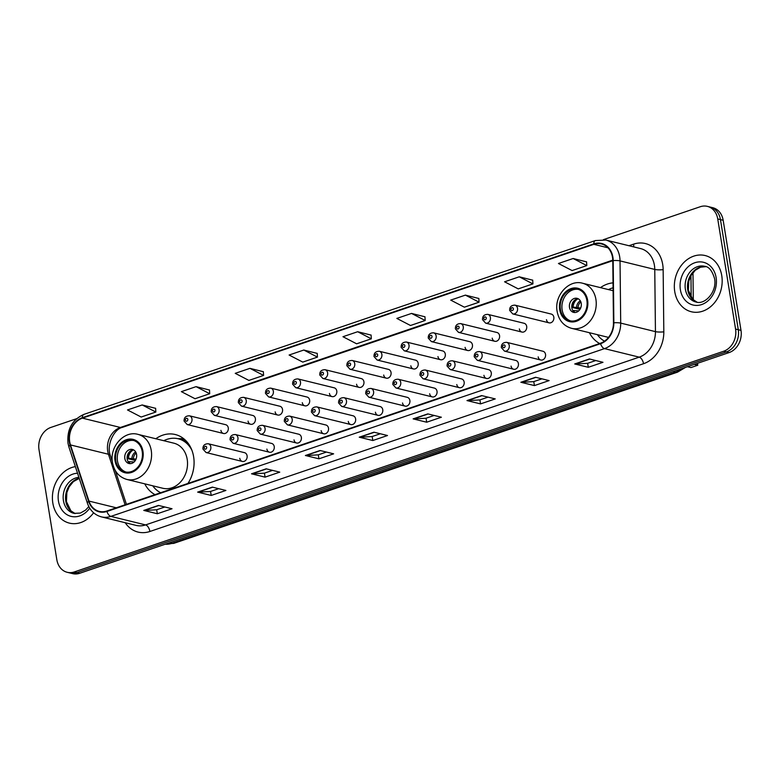 <?xml version="1.0" encoding="UTF-8"?>
<svg xmlns="http://www.w3.org/2000/svg" width="780" height="780" viewBox="0 0 780 780"><rect width="100%" height="100%" fill="white"/><g stroke="black" fill="none" stroke-linecap="round" stroke-linejoin="round"><path stroke-width="1.17" d="M589.407 332.719A31.951 26.042 -76.2 0 0 599.644 343.522M144.749 483.834A31.951 26.042 -76.2 0 0 154.986 494.637M187.96 483.434A31.951 26.042 -76.2 0 0 193.625 456.739A31.951 26.042 -76.2 0 0 175.285 434.528A31.951 26.042 -76.2 0 0 155.825 438.75M239.762 458.299A4.524 3.685 -76.2 0 0 242.356 461.448A4.524 3.685 -76.2 0 0 247.104 455.803A4.524 3.685 -76.2 0 0 244.511 452.663L208.221 443.752A4.524 3.685 103.8 0 1 210.814 446.901A4.524 3.685 103.8 0 1 206.066 452.536L242.356 461.448M266.887 449.085A4.524 3.685 -76.2 0 0 269.48 452.224A4.524 3.685 -76.2 0 0 274.238 446.589A4.524 3.685 -76.2 0 0 271.645 443.44L235.345 434.538A4.524 3.685 103.8 0 1 237.939 437.677A4.524 3.685 103.8 0 1 233.191 443.313L269.48 452.224M294.021 439.861A4.524 3.685 -76.2 0 0 296.615 443.011A4.524 3.685 -76.2 0 0 301.363 437.365A4.524 3.685 -76.2 0 0 298.769 434.226L262.48 425.315A4.524 3.685 103.8 0 1 265.073 428.454A4.524 3.685 103.8 0 1 260.325 434.099L296.615 443.011M321.145 430.638A4.524 3.685 -76.2 0 0 323.749 433.787A4.524 3.685 -76.2 0 0 328.497 428.142A4.524 3.685 -76.2 0 0 325.904 425.002L289.604 416.091A4.524 3.685 103.8 0 1 292.207 419.24A4.524 3.685 103.8 0 1 287.45 424.876L323.749 433.787M348.28 421.424A4.524 3.685 -76.2 0 0 350.873 424.564A4.524 3.685 -76.2 0 0 355.622 418.928A4.524 3.685 -76.2 0 0 353.028 415.779L316.738 406.877A4.524 3.685 103.8 0 1 319.332 410.017A4.524 3.685 103.8 0 1 314.584 415.652L350.873 424.564M375.414 412.201A4.524 3.685 -76.2 0 0 378.007 415.34A4.524 3.685 -76.2 0 0 382.756 409.705A4.524 3.685 -76.2 0 0 380.162 406.565L343.873 397.654A4.524 3.685 103.8 0 1 346.466 400.793A4.524 3.685 103.8 0 1 341.708 406.438L378.007 415.34M402.538 402.977A4.524 3.685 -76.2 0 0 405.132 406.127A4.524 3.685 -76.2 0 0 409.88 400.481A4.524 3.685 -76.2 0 0 407.287 397.342L370.997 388.43A4.524 3.685 103.8 0 1 373.591 391.579A4.524 3.685 103.8 0 1 368.843 397.215L405.132 406.127M429.673 393.764A4.524 3.685 -76.2 0 0 432.266 396.903A4.524 3.685 -76.2 0 0 437.014 391.267A4.524 3.685 -76.2 0 0 434.421 388.118L398.131 379.216A4.524 3.685 103.8 0 1 400.725 382.356A4.524 3.685 103.8 0 1 395.977 387.991L432.266 396.903M456.797 384.54A4.524 3.685 -76.2 0 0 459.391 387.68A4.524 3.685 -76.2 0 0 464.149 382.044A4.524 3.685 -76.2 0 0 461.546 378.904L425.256 369.993A4.524 3.685 103.8 0 1 427.849 373.132A4.524 3.685 103.8 0 1 423.101 378.778L459.391 387.68M483.931 375.316A4.524 3.685 -76.2 0 0 486.525 378.466A4.524 3.685 -76.2 0 0 491.273 372.82A4.524 3.685 -76.2 0 0 488.68 369.681L452.39 360.769A4.524 3.685 103.8 0 1 454.984 363.919A4.524 3.685 103.8 0 1 450.235 369.554L486.525 378.466M511.056 366.103A4.524 3.685 -76.2 0 0 513.649 369.242A4.524 3.685 -76.2 0 0 518.408 363.607A4.524 3.685 -76.2 0 0 515.814 360.457L479.515 351.556A4.524 3.685 103.8 0 1 482.118 354.695A4.524 3.685 103.8 0 1 477.36 360.331L513.649 369.242M538.19 356.879A4.524 3.685 -76.2 0 0 540.784 360.019A4.524 3.685 -76.2 0 0 545.532 354.383A4.524 3.685 -76.2 0 0 542.938 351.244L506.649 342.332A4.524 3.685 103.8 0 1 509.242 345.472A4.524 3.685 103.8 0 1 504.494 351.117L540.784 360.019M302.308 402.685A4.524 3.685 -76.2 0 0 304.902 405.824A4.524 3.685 -76.2 0 0 309.65 400.189A4.524 3.685 -76.2 0 0 307.057 397.04L270.767 388.128A4.524 3.685 103.8 0 1 273.361 391.277A4.524 3.685 103.8 0 1 268.613 396.913L265.493 393.422C265.346 389.961 267.101 388.196 270.767 388.128M329.443 393.461A4.524 3.685 -76.2 0 0 332.036 396.601A4.524 3.685 -76.2 0 0 336.784 390.965A4.524 3.685 -76.2 0 0 334.191 387.816L297.901 378.914A4.524 3.685 103.8 0 1 300.495 382.054A4.524 3.685 103.8 0 1 295.737 387.689L292.617 384.199C292.471 380.738 294.235 378.982 297.901 378.914M356.567 384.238A4.524 3.685 -76.2 0 0 359.161 387.387A4.524 3.685 -76.2 0 0 363.919 381.742A4.524 3.685 -76.2 0 0 361.315 378.602L325.026 369.691A4.524 3.685 103.8 0 1 327.619 372.83A4.524 3.685 103.8 0 1 322.871 378.476L319.751 374.985C319.605 371.524 321.36 369.759 325.026 369.691M383.702 375.024A4.524 3.685 -76.2 0 0 386.295 378.163A4.524 3.685 -76.2 0 0 391.043 372.518A4.524 3.685 -76.2 0 0 388.45 369.379L352.16 360.467A4.524 3.685 103.8 0 1 354.754 363.616A4.524 3.685 103.8 0 1 350.005 369.252L346.876 365.761C346.729 362.3 348.494 360.535 352.16 360.467M275.174 411.898A4.524 3.685 -76.2 0 0 277.777 415.048A4.524 3.685 -76.2 0 0 282.526 409.402A4.524 3.685 -76.2 0 0 279.932 406.263L243.633 397.351A4.524 3.685 103.8 0 1 246.236 400.491A4.524 3.685 103.8 0 1 241.478 406.136L238.358 402.646C238.212 399.185 239.977 397.42 243.633 397.351M220.916 430.345A4.524 3.685 -76.2 0 0 223.509 433.485A4.524 3.685 -76.2 0 0 228.267 427.849A4.524 3.685 -76.2 0 0 225.673 424.7L189.374 415.789A4.524 3.685 103.8 0 1 191.968 418.938A4.524 3.685 103.8 0 1 187.22 424.573L184.099 421.083C183.953 417.622 185.718 415.857 189.374 415.789M248.05 421.122A4.524 3.685 -76.2 0 0 250.643 424.261A4.524 3.685 -76.2 0 0 255.391 418.626A4.524 3.685 -76.2 0 0 252.798 415.477L216.508 406.575A4.524 3.685 103.8 0 1 219.102 409.715A4.524 3.685 103.8 0 1 214.354 415.36L211.234 411.86C211.088 408.398 212.843 406.643 216.508 406.575M410.826 365.8A4.524 3.685 -76.2 0 0 413.419 368.94A4.524 3.685 -76.2 0 0 418.177 363.305A4.524 3.685 -76.2 0 0 415.584 360.155L379.285 351.253A4.524 3.685 103.8 0 1 381.878 354.393A4.524 3.685 103.8 0 1 377.13 360.029L374.01 356.538C373.864 353.077 375.619 351.322 379.285 351.253M437.96 356.577A4.524 3.685 -76.2 0 0 440.554 359.726A4.524 3.685 -76.2 0 0 445.302 354.081A4.524 3.685 -76.2 0 0 442.709 350.941L406.419 342.03A4.524 3.685 103.8 0 1 409.012 345.169A4.524 3.685 103.8 0 1 404.264 350.815L401.144 347.315C400.998 343.863 402.753 342.098 406.419 342.03M465.085 347.363A4.524 3.685 -76.2 0 0 467.688 350.503A4.524 3.685 -76.2 0 0 472.436 344.857A4.524 3.685 -76.2 0 0 469.843 341.718L433.543 332.806A4.524 3.685 103.8 0 1 436.147 335.956A4.524 3.685 103.8 0 1 431.389 341.591L428.269 338.101C428.123 334.639 429.887 332.875 433.543 332.806M492.219 338.14A4.524 3.685 -76.2 0 0 494.812 341.279A4.524 3.685 -76.2 0 0 499.561 335.644A4.524 3.685 -76.2 0 0 496.967 332.494L460.678 323.593A4.524 3.685 103.8 0 1 463.271 326.732A4.524 3.685 103.8 0 1 458.523 332.368L455.403 328.877C455.257 325.416 457.012 323.651 460.678 323.593M519.353 328.916A4.524 3.685 -76.2 0 0 521.947 332.065A4.524 3.685 -76.2 0 0 526.695 326.42A4.524 3.685 -76.2 0 0 524.101 323.281L487.812 314.369A4.524 3.685 103.8 0 1 490.406 317.509A4.524 3.685 103.8 0 1 485.648 323.154L482.527 319.654C482.381 316.202 484.146 314.438 487.812 314.369M546.478 319.693A4.524 3.685 -76.2 0 0 549.071 322.842A4.524 3.685 -76.2 0 0 553.829 317.197A4.524 3.685 -76.2 0 0 551.226 314.057L514.937 305.146A4.524 3.685 103.8 0 1 517.53 308.295A4.524 3.685 103.8 0 1 512.782 313.93L509.662 310.44C509.516 306.979 511.27 305.214 514.937 305.146M613.031 282.867A31.951 26.042 -76.2 0 0 600.483 287.635M76.557 418.704L50.905 427.421A18.086 14.742 -76.2 0 0 39 449.621L56.833 559.728A18.086 14.742 -76.2 0 0 67.216 572.296L72.638 573.632A18.086 14.742 -76.2 0 0 79.736 573.271L729.095 352.579A18.086 14.742 -76.2 0 0 741 330.379L723.167 220.272A18.086 14.742 -76.2 0 0 712.783 207.704L710.073 207.041A18.086 14.742 -76.2 0 1 720.457 219.609A18.086 14.742 -76.2 0 0 710.073 207.041L707.362 206.368A18.086 14.742 -76.2 0 0 700.264 206.729L603.457 239.636M69.927 572.959A18.086 14.742 -76.2 0 0 77.025 572.598L726.385 351.907A18.086 14.742 -76.2 0 0 738.289 329.716L720.457 219.609L738.289 329.716A18.086 14.742 -76.2 0 1 726.385 351.907L77.025 572.598A18.086 14.742 -76.2 0 1 69.927 572.959M52.816 503.002A28.938 23.585 -76.2 0 0 69.42 523.126A28.938 23.585 -76.2 0 0 93.61 512.782A28.938 23.585 -76.2 0 1 69.42 523.126A28.938 23.585 -76.2 0 1 52.816 503.002A28.938 23.585 -76.2 0 1 75.367 466.615A28.938 23.585 -76.2 0 0 52.816 503.002M674.749 291.642A28.938 23.585 -76.2 0 0 691.353 311.756A28.938 23.585 -76.2 0 0 721.763 275.662A28.938 23.585 -76.2 0 0 705.149 255.548A28.938 23.585 -76.2 0 0 674.749 291.642A28.938 23.585 -76.2 0 0 691.353 311.756A28.938 23.585 -76.2 0 0 721.763 275.662A28.938 23.585 -76.2 0 0 705.149 255.548A28.938 23.585 -76.2 0 0 674.749 291.642M69.712 441.821A19.295 15.727 103.8 0 1 82.417 418.148L593.873 244.325A19.295 15.727 103.8 0 1 601.438 243.935A19.295 15.727 103.8 0 1 612.788 260.618L613.46 322.822A19.295 15.727 103.8 0 1 600.493 343.229L106.86 510.998A19.295 15.727 103.8 0 1 99.284 511.387A19.295 15.727 103.8 0 1 88.969 501.082L70.473 444.931A19.295 15.727 103.8 0 1 69.712 441.821M69.322 441.958A19.773 16.117 -76.2 0 0 70.103 445.136L88.598 501.286A19.773 16.117 -76.2 0 0 106.928 511.456L600.561 343.697A19.773 16.117 -76.2 0 0 613.86 322.774L613.187 260.569A19.773 16.117 -76.2 0 0 593.794 243.867L82.339 417.69A19.773 16.117 -76.2 0 0 69.322 441.958M586.57 261.875L573.134 258.502L558.451 263.494L572.101 270.572L586.794 265.58L586.57 261.797M532.711 280.176L519.265 276.802L504.582 281.794L518.232 288.883L532.925 283.891L532.701 280.098M478.842 298.486L465.397 295.113L450.713 300.105L464.363 307.183L479.056 302.192L478.832 298.409M424.973 316.797L411.538 313.423L396.844 318.415L410.494 325.494L425.188 320.502L424.964 316.719M155.63 408.33L142.194 404.956L127.501 409.948L141.16 417.037L155.844 412.035L155.62 408.252M209.498 390.029L196.063 386.646L181.37 391.648L195.029 398.726L209.713 393.734L209.489 389.951M263.367 371.719L249.931 368.345L235.238 373.337L248.888 380.416L263.581 375.424L263.357 371.641M317.236 353.408L303.8 350.035L289.107 355.027L302.757 362.105L317.45 357.113L317.226 353.33M371.104 335.098L357.669 331.724L342.976 336.716L356.626 343.805L371.319 338.812L371.095 335.029M67.216 572.296A18.086 14.742 -76.2 0 0 74.314 571.935L723.664 351.244A18.086 14.742 -76.2 0 0 735.569 329.053L717.736 218.946A18.086 14.742 -76.2 0 0 707.362 206.368M481.669 395.577L495.241 398.911L480.548 403.904L466.986 400.579L481.669 395.577M535.538 377.276L549.11 380.601L534.417 385.593L520.855 382.268L535.538 377.276M589.407 358.966L602.979 362.3L588.286 367.292L574.724 363.958L589.407 358.966M320.073 450.508L333.635 453.833L318.942 458.825L305.38 455.5L320.073 450.508M266.204 468.809L279.767 472.144L265.073 477.136L251.511 473.801L266.204 468.809M212.335 487.12L225.898 490.454L211.204 495.446L197.642 492.112L212.335 487.12M158.467 505.43L172.029 508.755L157.336 513.747L143.774 510.422L158.467 505.43M427.81 413.887L441.373 417.222L426.68 422.214L413.117 418.88L427.81 413.887M373.942 432.198L387.504 435.523L372.811 440.524L359.248 437.19L373.942 432.198M372.811 440.524L372.167 436.527M380.308 433.758L372.099 436.546L359.707 437.239A4.826 2.477 -108.8 0 1 359.248 437.19M426.68 422.214L426.036 418.226M434.177 415.457L425.968 418.246L413.575 418.928A4.826 2.477 -108.8 0 1 413.117 418.88M157.336 513.747L156.692 509.759M164.833 506.99L156.634 509.779L144.232 510.461A4.826 2.477 -108.8 0 1 143.774 510.422M211.204 495.446L210.561 491.449M218.702 488.68L210.502 491.468L198.101 492.16A4.826 2.477 -108.8 0 1 197.642 492.112M265.073 477.136L264.43 473.148M272.571 470.379L264.371 473.168L251.969 473.85A4.826 2.477 -108.8 0 1 251.511 473.801M318.942 458.825L318.298 454.837M326.44 452.069L318.24 454.857L305.838 455.54A4.826 2.477 -108.8 0 1 305.38 455.5M588.286 367.292L587.642 363.295M595.783 360.535L587.574 363.324L575.182 364.006A4.826 2.477 -108.8 0 1 574.724 363.958M534.417 385.593L533.774 381.605M541.915 378.836L533.705 381.625L521.313 382.317A4.826 2.477 -108.8 0 1 520.855 382.268M480.548 403.904L479.905 399.916M488.046 397.147L479.837 399.935L467.444 400.618A4.826 2.477 -108.8 0 1 466.986 400.579M357.669 331.724L371.319 338.812M303.8 350.035L317.45 357.113M249.931 368.345L263.581 375.424M196.063 386.646L209.713 393.734M142.194 404.956L155.844 412.035M411.538 313.423L425.188 320.502M465.397 295.113L479.056 302.192M519.265 276.802L532.925 283.891M573.134 258.502L586.794 265.58M115.781 460.561A16.282 13.27 -76.2 0 0 125.122 471.88A16.282 13.27 -76.2 0 0 142.223 451.571A16.282 13.27 -76.2 0 0 132.883 440.261A16.282 13.27 -76.2 0 0 115.781 460.561M133.721 440.505A16.282 13.27 -76.2 0 0 117.478 460.98A16.282 13.27 -76.2 0 0 125.98 472.046M188.584 443.927A28.519 23.244 -76.2 0 0 179.897 439.198L178.201 438.779A28.519 23.244 -76.2 0 0 163.82 440.71M191.909 450.265A28.519 23.244 -76.2 0 0 178.201 438.779M187.2 459.322A23.215 18.925 -76.2 0 0 173.881 443.186L137.933 434.363A23.215 18.925 103.8 0 1 151.252 450.489A23.215 18.925 103.8 0 1 126.867 479.447L162.815 488.27A23.215 18.925 -76.2 0 0 187.2 459.322M152.753 485.803A28.519 23.244 -76.2 0 0 160.641 492.716M124.82 458.484A7.234 5.899 -76.2 0 0 128.973 463.515A7.234 5.899 -76.2 0 0 136.578 454.486A7.234 5.899 -76.2 0 0 132.424 449.456A7.234 5.899 -76.2 0 0 124.82 458.484M133.575 449.904A7.234 5.899 -76.2 0 0 127.199 459.069A7.234 5.899 -76.2 0 0 130.201 463.651M135.33 460.473L127.472 458.543A9.643 7.859 103.8 0 1 130.065 451.24M133.448 449.904A8.444 6.883 103.8 0 0 128.476 458.201L127.472 458.543M128.476 458.201L136.012 459.166M130.084 463.583A8.444 6.883 103.8 0 1 129.031 461.643L128.291 461.897M134.072 461.994L129.031 461.643M560.44 309.445A16.282 13.27 -76.2 0 0 569.78 320.755A16.282 13.27 -76.2 0 0 586.882 300.456A16.282 13.27 -76.2 0 0 577.541 289.136A16.282 13.27 -76.2 0 0 560.44 309.445M578.38 289.38A16.282 13.27 -76.2 0 0 562.136 309.855A16.282 13.27 -76.2 0 0 570.638 320.931M613.09 287.8A28.519 23.244 -76.2 0 0 608.478 289.594M613.119 290.735L582.592 283.238A23.215 18.925 103.8 0 1 595.91 299.374A23.215 18.925 103.8 0 1 571.525 328.322L607.474 337.145A23.215 18.925 -76.2 0 0 608.546 337.369M597.412 334.678A28.519 23.244 -76.2 0 0 604.51 341.182M694.327 364.397L697.778 365.235L690.924 367.565L687.472 366.727M697.778 365.235L697.466 363.324M569.478 307.359A7.234 5.899 -76.2 0 0 573.632 312.39A7.234 5.899 -76.2 0 0 581.236 303.371A7.234 5.899 -76.2 0 0 577.083 298.34A7.234 5.899 -76.2 0 0 569.478 307.359M578.233 298.779A7.234 5.899 -76.2 0 0 571.857 307.944A7.234 5.899 -76.2 0 0 574.86 312.526M579.989 309.358L572.13 307.427A9.643 7.859 103.8 0 1 574.724 300.125M578.107 298.789A8.444 6.883 103.8 0 0 573.134 307.086L572.13 307.427M573.134 307.086L580.671 308.051M574.743 312.468A8.444 6.883 103.8 0 1 573.69 310.528L572.949 310.781M578.731 310.879L573.69 310.528M79.736 573.271L74.314 571.935M723.167 220.272L717.736 218.946M741 330.379L735.569 329.053M729.095 352.579L723.664 351.244M165.224 544.216A24.112 19.656 -76.2 0 0 172.048 543.309L169.63 542.714M691.178 297.473L690.943 275.71M685.493 367.399L677.518 372.157L174.076 543.26A12.061 6.191 -108.8 0 1 172.048 543.309L675.5 372.216L673.072 371.621M677.518 372.157A12.061 6.191 -108.8 0 1 675.5 372.216A24.112 19.656 -76.2 0 0 681.886 368.618M82.417 418.148L120.403 427.469A19.295 15.727 -76.2 0 0 107.708 451.152A19.295 15.727 -76.2 0 0 108.459 454.252L125.102 504.796M628.963 245.729L633.575 244.159A6.025 3.101 -108.8 0 1 633.594 246.87M633.575 244.159A30.147 24.57 103.8 0 1 662.707 264.508A30.147 24.57 103.8 0 1 663.146 269.617L663.819 331.822A30.147 24.57 103.8 0 1 643.539 363.714L149.906 531.482A30.147 24.57 103.8 0 1 125.2 522.707M613.187 260.569A6.025 1.053 -0.6 0 1 620.032 260.9L654.761 269.431A24.112 19.656 -76.2 0 0 654.42 265.346A24.112 19.656 -76.2 0 0 640.575 248.576L605.846 240.055A24.112 19.656 103.8 0 1 620.032 260.9L620.704 323.105A24.112 19.656 103.8 0 1 604.49 348.621L110.858 516.389A6.025 3.101 -108.8 0 1 106.928 511.456M593.794 243.867A6.025 3.101 -108.8 0 1 595.374 240.562L83.918 414.385C72.169 419.728 66.865 429.351 67.996 443.255L68.933 447.086A6.025 2.126 -18.2 0 1 70.103 445.136M600.561 343.697A6.025 3.101 71.2 0 0 604.49 348.621L639.22 357.152A24.112 19.656 -76.2 0 0 655.444 331.636L654.761 269.431A6.025 1.053 179.4 0 0 663.146 269.617M613.86 322.774A6.025 1.053 -0.6 0 1 620.704 323.105L655.444 331.636A6.025 1.053 179.4 0 0 663.819 331.822M68.933 447.086L87.428 503.236A6.025 2.126 -18.2 0 1 88.598 501.286M149.906 531.482A6.025 3.101 -108.8 0 0 145.587 524.911L110.858 516.389A24.112 19.656 103.8 0 1 101.39 516.867L136.12 525.398A24.112 19.656 -76.2 0 0 145.587 524.911L639.22 357.152A6.025 3.101 -108.8 0 1 643.539 363.714M83.918 414.385A6.025 3.101 71.2 0 0 82.339 417.69M593.873 244.325L607.971 247.786M612.778 260.13L120.403 427.469A10.852 5.577 -108.8 0 0 122.226 427.421C114.114 429.078 106.138 445.185 110.38 455.598A10.852 3.832 161.8 0 0 108.459 454.252L70.473 444.931M88.969 501.082L116.298 507.79M374.283 432.286L359.707 437.239M320.414 450.587L305.838 455.54M266.546 468.897L251.969 473.85M212.677 487.207L198.101 492.16M158.808 505.508L144.232 510.461M428.152 413.975L413.575 418.928M482.02 395.665L467.444 400.618M535.889 377.354L521.313 382.317M589.758 359.053L575.182 364.006M79.199 478.247A18.379 14.976 -76.2 0 0 65.803 501.169A18.379 14.976 -76.2 0 0 75.143 513.581M78.897 477.35A18.379 14.976 -76.2 0 0 63.424 500.594A18.379 14.976 -76.2 0 0 73.973 513.367L80.379 513.074L85.595 510.1L88.813 506.551M77.552 473.245A21.996 17.93 -76.2 0 0 58.451 501.092A21.996 17.93 -76.2 0 0 71.341 516.438A21.996 17.93 -76.2 0 0 89.71 508.16M142.964 451.327A17.18 14.011 -76.2 0 0 126.36 439.725A17.18 14.011 -76.2 0 0 115.05 460.814A17.18 14.011 -76.2 0 0 131.654 472.407A17.18 14.011 -76.2 0 0 142.964 451.327M186.118 440.905A28.909 23.566 -76.2 0 0 177.879 438.701M131.908 458.348A7 5.704 103.8 0 1 135.671 451.952M133.38 458.523A6.63 5.401 103.8 0 1 136.198 453.053M133.009 462.803A7 5.704 103.8 0 1 132.473 461.779M705.812 266.653A18.379 14.976 -76.2 0 0 687.736 289.809A18.379 14.976 -76.2 0 0 697.076 302.221M685.367 289.224A18.379 14.976 -76.2 0 0 695.906 301.997C704.808 305.273 717.2 291.837 714.577 278.655C712.247 270.787 708.942 266.662 704.672 266.302A18.379 14.976 -76.2 0 0 685.367 289.224M716.118 277.582A21.996 17.93 -76.2 0 0 694.863 262.733A21.996 17.93 -76.2 0 0 680.384 289.721A21.996 17.93 -76.2 0 0 701.639 304.57A21.996 17.93 -76.2 0 0 716.118 277.582M587.623 300.202A17.18 14.011 -76.2 0 0 571.018 288.6A17.18 14.011 -76.2 0 0 559.708 309.689A17.18 14.011 -76.2 0 0 576.313 321.292A17.18 14.011 -76.2 0 0 587.623 300.202M576.566 307.223A7 5.704 103.8 0 1 580.33 300.836M578.038 307.408A6.63 5.401 103.8 0 1 580.856 301.928M577.668 311.678A7 5.704 103.8 0 1 577.132 310.664M185.377 420.186A1.511 1.228 -76.2 0 0 187.824 419.348A1.511 1.228 -76.2 0 0 185.377 420.186M212.511 410.962A1.511 1.228 -76.2 0 0 214.958 410.134A1.511 1.228 -76.2 0 0 212.511 410.962M239.636 401.739A1.511 1.228 -76.2 0 0 242.093 400.91A1.511 1.228 -76.2 0 0 239.636 401.739M266.77 392.525A1.511 1.228 -76.2 0 0 269.217 391.687A1.511 1.228 -76.2 0 0 266.77 392.525M293.904 383.302A1.511 1.228 -76.2 0 0 296.351 382.473A1.511 1.228 -76.2 0 0 293.904 383.302M321.029 374.078A1.511 1.228 -76.2 0 0 323.476 373.25A1.511 1.228 -76.2 0 0 321.029 374.078M348.163 364.865A1.511 1.228 -76.2 0 0 350.61 364.026A1.511 1.228 -76.2 0 0 348.163 364.865M375.287 355.641A1.511 1.228 -76.2 0 0 377.735 354.812A1.511 1.228 -76.2 0 0 375.287 355.641M402.421 346.418A1.511 1.228 -76.2 0 0 404.869 345.589A1.511 1.228 -76.2 0 0 402.421 346.418M429.546 337.204A1.511 1.228 -76.2 0 0 432.003 336.365A1.511 1.228 -76.2 0 0 429.546 337.204M456.68 327.98A1.511 1.228 -76.2 0 0 459.127 327.151A1.511 1.228 -76.2 0 0 456.68 327.98M483.815 318.757A1.511 1.228 -76.2 0 0 486.262 317.928A1.511 1.228 -76.2 0 0 483.815 318.757M510.939 309.543A1.511 1.228 -76.2 0 0 513.386 308.704A1.511 1.228 -76.2 0 0 510.939 309.543M206.671 447.31A1.511 1.228 -76.2 0 0 204.224 448.149A1.511 1.228 -76.2 0 0 206.671 447.31M233.795 438.097A1.511 1.228 -76.2 0 0 231.348 438.925A1.511 1.228 -76.2 0 0 233.795 438.097M260.93 428.873A1.511 1.228 -76.2 0 0 258.482 429.702A1.511 1.228 -76.2 0 0 260.93 428.873M288.054 419.65A1.511 1.228 -76.2 0 0 285.607 420.488A1.511 1.228 -76.2 0 0 288.054 419.65M315.188 410.436A1.511 1.228 -76.2 0 0 312.741 411.265A1.511 1.228 -76.2 0 0 315.188 410.436M342.322 401.212A1.511 1.228 -76.2 0 0 339.865 402.041A1.511 1.228 -76.2 0 0 342.322 401.212M369.447 391.989A1.511 1.228 -76.2 0 0 367 392.827A1.511 1.228 -76.2 0 0 369.447 391.989M396.581 382.775A1.511 1.228 -76.2 0 0 394.134 383.604A1.511 1.228 -76.2 0 0 396.581 382.775M423.706 373.552A1.511 1.228 -76.2 0 0 421.258 374.38A1.511 1.228 -76.2 0 0 423.706 373.552M450.84 364.328A1.511 1.228 -76.2 0 0 448.393 365.167A1.511 1.228 -76.2 0 0 450.84 364.328M477.965 355.115A1.511 1.228 -76.2 0 0 475.517 355.943A1.511 1.228 -76.2 0 0 477.965 355.115M505.099 345.891A1.511 1.228 -76.2 0 0 502.651 346.72A1.511 1.228 -76.2 0 0 505.099 345.891M692.991 272.659L693.283 299.881M174.076 543.26L165.126 544.245M87.428 503.236C89.973 510.442 94.633 514.985 101.39 516.867M605.846 240.055L595.374 240.562M110.38 455.598L112.34 461.575M115.303 470.574L126.428 504.348M612.788 260.705L122.226 427.421M79.238 478.384L73.388 481.611L69.176 486.798L66.865 492.55L66.436 501.599L70.873 510.802L75.172 513.591M137.933 434.363C124.03 430.258 109.327 446.969 112.486 462.608C114.231 471.51 119.028 477.116 126.867 479.447M177.772 438.682L183.602 438.623M705.841 266.662L700.528 267.209L695.321 270.241L691.109 275.428L688.798 281.18L688.37 290.228L692.806 299.432L697.115 302.221M582.592 283.238C568.688 279.133 553.985 295.854 557.144 311.483C558.889 320.385 563.677 326.001 571.525 328.322M223.509 433.485L187.22 424.573M250.643 424.261L214.354 415.36M277.777 415.048L241.478 406.136M304.902 405.824L268.613 396.913M332.036 396.601L295.737 387.689M359.161 387.387L322.871 378.476M386.295 378.163L350.005 369.252M413.419 368.94L377.13 360.029M440.554 359.726L404.264 350.815M467.688 350.503L431.389 341.591M494.812 341.279L458.523 332.368M521.947 332.065L485.648 323.154M549.071 322.842L512.782 313.93M208.221 443.752C204.555 443.82 202.79 445.585 202.936 449.046L206.066 452.536M235.345 434.538C231.679 434.596 229.924 436.361 230.071 439.822L233.191 443.313M262.48 425.315C258.814 425.383 257.059 427.148 257.205 430.599L260.325 434.099M289.604 416.091C285.948 416.159 284.183 417.924 284.329 421.385L287.45 424.876M316.738 406.877C313.072 406.936 311.317 408.7 311.464 412.162L314.584 415.652M343.873 397.654C340.207 397.722 338.442 399.487 338.588 402.938L341.708 406.438M370.997 388.43C367.331 388.498 365.576 390.263 365.723 393.724L368.843 397.215M398.131 379.216C394.465 379.275 392.701 381.04 392.847 384.501L395.977 387.991M425.256 369.993C421.59 370.061 419.835 371.826 419.981 375.277L423.101 378.778M452.39 360.769C448.724 360.838 446.969 362.602 447.106 366.064L450.235 369.554M479.515 351.556C475.858 351.614 474.094 353.379 474.24 356.84L477.36 360.331M506.649 342.332C502.983 342.401 501.228 344.165 501.374 347.617L504.494 351.117"/></g></svg>
